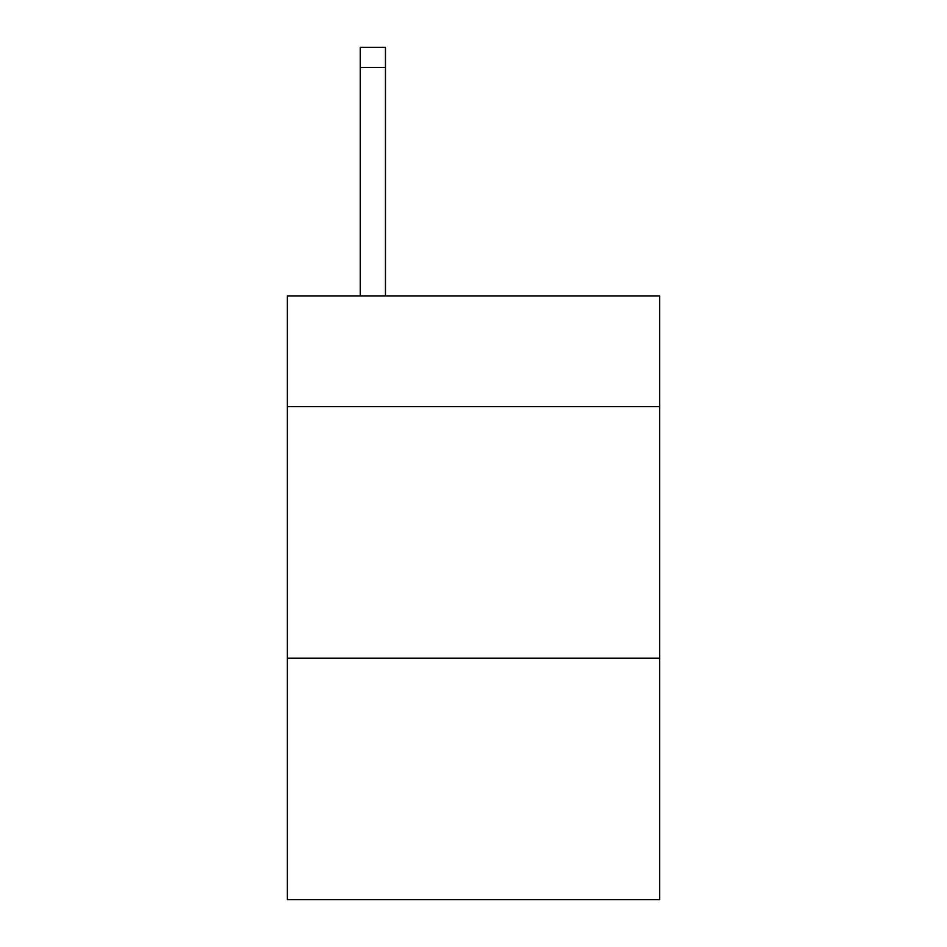 <?xml version="1.0" encoding="UTF-8"?>
<svg xmlns="http://www.w3.org/2000/svg" width="947" height="947" viewBox="0 0 947 947"><rect width="100%" height="100%" fill="white"/><g stroke="black" fill="none" stroke-linecap="round" stroke-linejoin="round"><path stroke-width="1.42" d="M659.657 406.583L659.657 295.89L287.343 295.89L287.343 406.583L659.657 406.583L659.657 899.65L287.343 899.65L287.343 406.583M659.657 658.153L287.343 658.153M385.453 295.89L385.453 67.474L360.298 67.474L360.298 47.35L385.453 47.35L385.453 67.474M360.298 295.89L360.298 67.474M385.453 47.35L360.298 47.35"/></g></svg>
